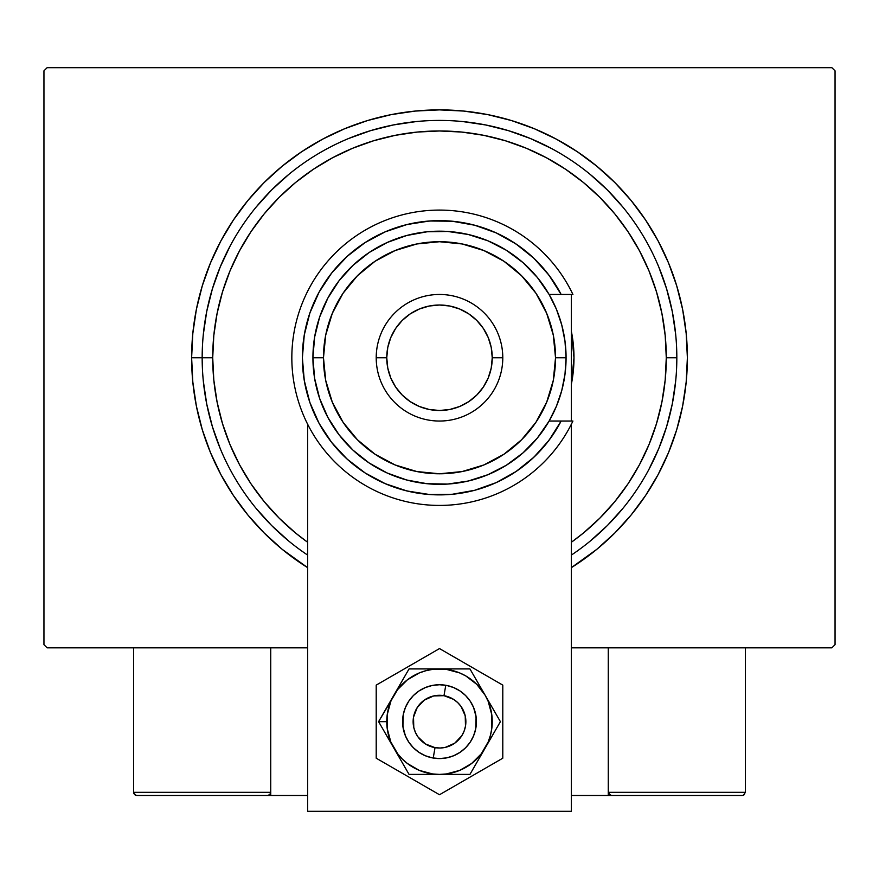 <?xml version="1.0" encoding="UTF-8"?>
<svg xmlns="http://www.w3.org/2000/svg" width="879" height="879" viewBox="0 0 879 879"><rect width="100%" height="100%" fill="white"/><g stroke="black" fill="none" stroke-linecap="round" stroke-linejoin="round"><path stroke-width="1.32" d="M191.622 357.753L202.17 357.753L191.622 357.753L192.82 382.046L196.38 406.109L202.291 429.71L210.488 452.608L220.893 474.605L233.396 495.47L247.889 515.006L264.227 533.026L282.247 549.364L307.65 567.658A247.878 247.878 0 0 1 439.5 109.875A247.878 247.878 0 0 1 571.35 567.658L596.753 549.364L614.773 533.026L631.111 515.006L645.604 495.47L658.107 474.605L668.512 452.608L676.709 429.71L682.62 406.109L686.18 382.046L687.378 357.753L686.18 333.46L682.62 309.397L676.709 285.796L668.512 262.898L658.107 240.901L645.604 220.036L631.111 200.5L614.773 182.48L596.753 166.142L577.217 151.649L556.352 139.146L534.355 128.741L511.457 120.544L487.856 114.633L463.793 111.073L439.5 109.875L415.207 111.073L391.144 114.633L367.543 120.544L344.645 128.741L322.648 139.146L301.783 151.649L282.247 166.142L264.227 182.48L247.889 200.5L233.396 220.036L220.893 240.901L210.488 262.898L202.291 285.796L196.38 309.397L192.82 333.46L191.622 357.753M676.83 357.753L666.282 357.753A226.782 226.782 0 0 1 571.35 542.266L583.37 533.059L599.863 518.116L614.806 501.623L628.067 483.747L639.505 464.661L649.021 444.543L656.514 423.579L661.92 402L665.194 379.981L666.282 357.753L665.194 335.525L661.92 313.506L656.514 291.927L649.021 270.963L639.505 250.845L628.067 231.759L614.806 213.883L599.863 197.39L583.37 182.447L565.494 169.186L546.408 157.748L526.29 148.232L505.326 140.739L483.747 135.333L461.728 132.059L439.5 130.971L417.272 132.059L395.253 135.333L373.674 140.739L352.71 148.232L332.592 157.748L313.506 169.186L295.63 182.447L279.137 197.39L264.194 213.883L250.933 231.759L239.495 250.845L229.979 270.963L222.486 291.927L217.08 313.506L213.806 335.525L212.718 357.753L202.17 357.753A237.33 237.33 0 0 0 307.65 555.088A237.33 237.33 0 0 1 439.5 120.423A237.33 237.33 0 0 1 571.35 555.088L571.35 555.088A237.33 237.33 0 0 0 439.5 120.423A237.33 237.33 0 0 0 202.17 357.753L212.718 357.753L213.806 379.981L217.08 402L222.486 423.579L229.979 444.543L239.495 464.661L250.933 483.747L264.194 501.623L279.137 518.116L295.63 533.059L307.65 542.266A226.782 226.782 0 0 1 439.5 130.971A226.782 226.782 0 0 1 666.282 357.753L676.83 357.753M831.886 67.683L47.114 67.683L831.886 67.683L835.05 70.847L835.05 644.659L835.05 70.847L831.886 67.683M47.114 647.823L307.65 647.823L47.114 647.823L43.95 644.659L43.95 70.847L43.95 644.659L47.114 647.823M571.35 647.823L831.886 647.823L571.35 647.823M835.05 644.659L831.886 647.823L835.05 644.659M43.95 70.847L47.114 67.683L43.95 70.847M675.687 334.492L672.27 311.452L666.612 288.861L658.767 266.93L666.612 288.861L672.27 311.452L675.687 334.492M622.958 207.191L607.323 189.93L590.062 174.295L607.323 189.93L622.958 207.191M551.375 148.452L530.323 138.486L508.392 130.641L485.801 124.983L462.761 121.566L485.801 124.983L508.392 130.641L530.323 138.486L551.375 148.452M416.239 121.566L393.199 124.983L370.608 130.641L348.677 138.486L370.608 130.641L393.199 124.983L416.239 121.566M288.938 174.295L271.677 189.93L256.042 207.191L271.677 189.93L288.938 174.295M230.199 245.878L220.233 266.93L212.388 288.861L206.73 311.452L203.313 334.492L206.73 311.452L212.388 288.861L220.233 266.93L230.199 245.878M203.313 381.014L206.73 404.054L212.388 426.645L220.233 448.576L212.388 426.645L206.73 404.054L203.313 381.014M256.042 508.315L271.677 525.576L288.938 541.211L271.677 525.576L256.042 508.315M590.062 541.211L607.323 525.576L622.958 508.315L607.323 525.576L590.062 541.211M648.801 469.628L658.767 448.576L666.612 426.645L672.27 404.054L675.687 381.014L672.27 404.054L666.612 426.645L658.767 448.576L648.801 469.628M571.35 331.251A134.487 134.487 0 0 1 573.987 357.753A134.487 134.487 0 0 0 571.35 331.251L573.987 357.753L571.35 384.255A134.487 134.487 0 0 0 573.987 357.753A134.487 134.487 0 0 1 571.35 384.255M608.268 795.495L571.35 795.495L608.268 795.495L608.268 647.823L608.268 795.495L611.432 795.495L608.268 795.495M133.608 792.331L270.732 792.331L269.809 794.572L267.568 795.495L307.65 795.495L270.732 795.495L270.732 647.823L270.732 795.495L136.772 795.495L267.568 795.495L269.809 794.572L270.732 792.331L133.608 792.331L133.608 647.823L133.608 792.331L134.531 794.572L136.772 795.495L134.531 794.572L135.564 795.253L133.608 792.331L133.85 793.539M433.226 758.039L435.017 747.644A26.37 26.37 0 0 1 413.515 717.176A26.37 26.37 0 0 1 443.983 695.674L445.774 685.279A36.918 36.918 0 0 0 403.12 715.385A36.918 36.918 0 0 0 433.226 758.039L433.226 758.039A36.918 36.918 0 0 1 403.12 715.385A36.918 36.918 0 0 1 445.774 685.279L445.774 685.279A36.918 36.918 0 0 1 475.88 727.933A36.918 36.918 0 0 1 433.226 758.039L433.226 758.039A36.918 36.918 0 0 0 475.88 727.933A36.918 36.918 0 0 0 445.774 685.279L443.983 695.674L433.688 695.937L424.293 700.113L417.206 707.573L413.515 717.176L413.778 727.471L415.404 732.372L417.954 736.866L425.414 743.953L435.017 747.644L440.181 748.018L445.312 747.381L454.707 743.205L461.794 735.745L464.112 731.119L465.485 726.142L465.222 715.847L461.046 706.452L457.662 702.541L453.586 699.365L443.983 695.674A26.37 26.37 0 0 1 465.485 726.142A26.37 26.37 0 0 1 435.017 747.644L433.226 758.039M270.49 793.539L269.809 794.572M744.469 794.572L743.436 795.253L745.392 792.331L745.392 647.823L745.392 792.331L608.268 792.331L608.268 647.823L608.268 792.331L609.191 794.572L608.51 793.539L611.432 795.495L742.228 795.495L611.432 795.495L609.191 794.572L610.224 795.253L608.268 792.331L609.191 794.572M743.436 795.253L742.228 795.495L743.436 795.253M745.392 792.331L608.268 792.331M611.432 795.495L610.224 795.253M571.35 811.317L571.35 424.26L571.35 811.317L307.65 811.317L571.35 811.317M571.35 421.041L571.35 294.465L571.35 421.041M571.35 291.246L570.965 290.499L571.35 291.246M308.035 290.499L307.65 291.246L308.035 290.499M307.65 424.26L307.65 811.317L307.65 424.26M476.099 716.857L475.704 728.867L473.605 735.789L470.199 742.173L465.606 747.765L460.014 752.358L453.63 755.764L446.708 757.863L439.5 758.577L432.292 757.863L425.37 755.764L418.986 752.358L413.394 747.765L408.801 742.173L405.395 735.789L402.901 726.493M402.901 726.461L403.296 714.451L405.395 707.529L408.801 701.145L413.394 695.553L418.986 690.96L425.37 687.554L432.292 685.455L439.5 684.741L446.708 685.455L453.63 687.554L460.014 690.96L465.606 695.553L470.199 701.145L473.605 707.529L476.099 716.824M389.771 741.008L393.825 748.029A52.74 52.74 0 0 1 386.76 721.659L378.596 721.659L409.054 774.399L469.946 774.399L500.404 721.659L469.946 668.919L409.054 668.919L378.596 721.659L389.771 741.008M393.825 695.289L390.77 701.475L387.21 714.77L387.21 728.548L390.77 741.843L397.66 753.764L402.208 758.951L407.395 763.499L419.316 770.389L432.611 773.949L439.5 774.399L446.389 773.949L459.684 770.389L471.605 763.499L481.34 753.764L488.23 741.843L490.438 735.305L491.79 728.548L491.79 714.77L488.23 701.475L485.175 695.289L476.792 684.367L465.87 675.984L459.684 672.929L446.389 669.369L432.611 669.369L425.854 670.721L419.316 672.929L407.395 679.819L397.66 689.554L378.596 721.659L386.76 721.659A52.74 52.74 0 0 1 439.5 668.919L409.054 668.919L393.825 695.289M403.296 728.867L402.582 721.659L403.296 728.867L405.395 735.789L408.801 742.173M475.704 714.451L476.418 721.659L475.704 714.451L473.605 707.529L470.199 701.145M403.296 714.451L405.395 707.529L408.801 701.145M475.704 728.867L473.605 735.789L470.199 742.173M439.5 668.919A52.74 52.74 0 0 1 485.175 695.289L469.946 668.919L439.5 668.919M485.175 695.289A52.74 52.74 0 0 1 485.175 748.029L500.404 721.659L485.175 695.289M485.175 748.029A52.74 52.74 0 0 1 439.5 774.399L469.946 774.399L485.175 748.029M439.5 774.399A52.74 52.74 0 0 1 393.825 748.029L409.054 774.399L439.5 774.399M376.212 685.115L376.212 758.203L439.5 794.737L502.788 758.203L502.788 685.115L439.5 648.581L376.212 685.115L376.212 758.203L439.5 794.737L502.788 758.203L502.788 685.115L439.5 648.581L376.212 685.115M470.847 702.167L472.616 705.332M474.056 708.65L475.165 712.1M476.396 722.868L476.341 724.087M475.165 731.207L474.462 733.525M473.133 736.899L471.474 740.118M469.507 743.162L467.254 745.996M464.738 748.6L461.969 750.952M458.992 753.006L455.827 754.775M452.509 756.215L449.059 757.324M445.51 758.083L441.917 758.5M438.291 758.555L434.676 758.258M431.117 757.61L427.633 756.621M424.26 755.292L421.041 753.633M417.997 751.666L415.163 749.413M412.559 746.897L410.207 744.128M408.153 741.151L406.384 737.986M404.944 734.668L403.835 731.218M402.604 720.45L402.659 719.231M403.835 712.111L404.538 709.792M405.867 706.419L407.526 703.2M409.493 700.156L411.746 697.322M414.262 694.718L417.031 692.366M420.008 690.312L423.173 688.543M426.491 687.103L429.941 685.994M433.49 685.235L437.083 684.818M440.709 684.763L444.324 685.06M447.883 685.708L451.366 686.697M454.74 688.026L457.959 689.685M461.003 691.652L463.837 693.905M466.441 696.421L468.793 699.19M561.143 294.465L549.122 294.465L556.44 309.309L561.758 324.988L564.988 341.228L566.076 357.753L555.528 357.753A116.028 116.028 0 0 1 439.5 473.781A116.028 116.028 0 0 1 323.472 357.753L312.924 357.753A126.576 126.576 0 0 0 439.5 484.329A126.576 126.576 0 0 0 566.076 357.753A126.576 126.576 0 0 1 439.5 484.329A126.576 126.576 0 0 1 312.924 357.753L314.616 337.129L319.637 317.066L327.867 298.091L339.085 280.698L352.973 265.37L369.18 252.504L387.265 242.461L406.735 235.495L427.095 231.781L447.774 231.452L468.243 234.484L487.944 240.813L506.337 250.262L522.961 262.59L537.344 277.456L549.122 294.465L561.143 294.465L548.99 275.193L533.806 258.206L516.017 243.966L496.119 232.858L474.649 225.211L452.213 221.222L429.435 221.003L406.922 224.552L385.321 231.792L365.203 242.505L347.139 256.393L331.636 273.094L319.099 292.125L309.891 312.968L304.266 335.042L302.376 357.753L304.266 380.464L309.891 402.538L319.099 423.381L331.636 442.412L347.139 459.113L365.203 473.001L385.321 483.714L406.922 490.954L429.435 494.503L452.213 494.284L474.649 490.295L496.119 482.648L516.017 471.54L533.806 457.3L548.99 440.313L561.143 421.041L549.122 421.041L537.344 438.05L522.961 452.916L506.337 465.244L487.944 474.693L468.243 481.022L447.774 484.054L427.095 483.725L406.735 480.011L387.265 473.045L369.18 463.002L352.973 450.136L339.085 434.808L327.867 417.415L319.637 398.44L314.616 378.377L312.924 357.753A126.576 126.576 0 0 1 439.5 231.177A126.576 126.576 0 0 1 566.076 357.753L564.988 374.278L561.758 390.518L556.44 406.197L549.122 421.041L572.921 421.041A147.672 147.672 0 0 1 347.655 473.385A147.672 147.672 0 0 1 347.655 242.121A147.672 147.672 0 0 1 572.921 294.465L561.143 294.465L572.921 294.465A147.672 147.672 0 0 0 347.655 242.121A147.672 147.672 0 0 0 347.655 473.385A147.672 147.672 0 0 0 572.921 421.041L561.143 421.041A137.124 137.124 0 0 1 352.908 464.079A137.124 137.124 0 0 1 352.908 251.427A137.124 137.124 0 0 1 561.143 294.465L572.921 294.465M502.788 357.753L492.24 357.753A52.74 52.74 0 0 1 439.5 410.493A52.74 52.74 0 0 1 386.76 357.753L376.212 357.753A63.288 63.288 0 0 0 439.5 421.041A63.288 63.288 0 0 0 502.788 357.753A63.288 63.288 0 0 1 439.5 421.041A63.288 63.288 0 0 1 376.212 357.753A63.288 63.288 0 0 1 439.5 294.465A63.288 63.288 0 0 1 502.788 357.753A63.288 63.288 0 0 0 439.5 294.465A63.288 63.288 0 0 0 376.212 357.753L386.76 357.753L387.771 368.037L390.77 377.937L395.649 387.057L402.208 395.045L410.196 401.604L419.316 406.483L429.216 409.482L439.5 410.493L449.784 409.482L459.684 406.483L468.804 401.604L476.792 395.045L483.351 387.057L488.23 377.937L491.229 368.037L492.24 357.753L491.229 347.469L488.23 337.569L483.351 328.449L476.792 320.461L468.804 313.902L459.684 309.023L449.784 306.024L439.5 305.013L429.216 306.024L419.316 309.023L410.196 313.902L402.208 320.461L395.649 328.449L390.77 337.569L387.771 347.469L386.76 357.753A52.74 52.74 0 0 1 439.5 305.013A52.74 52.74 0 0 1 492.24 357.753L502.788 357.753M552.001 279.357L545.573 270.853M520.797 247.329L511.985 241.351M459.047 222.024L448.521 220.926M436.621 220.662L426.095 221.288M372.114 238.33L363.335 243.725M353.435 250.998L345.777 257.657M337.053 266.612L330.713 274.27M330.713 441.236L337.053 448.894M345.777 457.849L353.435 464.508M404.043 490.218L414.262 492.537M426.095 494.218L436.621 494.844M529.993 460.783L537.717 453.443M545.573 444.653L552.001 436.149M555.528 357.753L553.298 335.119L546.694 313.353L535.97 293.289L521.544 275.709L503.964 261.283L483.9 250.559L462.134 243.955L439.5 241.725L416.866 243.955L395.1 250.559L375.036 261.283L357.456 275.709L343.03 293.289L332.306 313.353L325.702 335.119L323.472 357.753L325.702 380.387L332.306 402.153L343.03 422.217L357.456 439.797L375.036 454.223L395.1 464.947L416.866 471.551L439.5 473.781L462.134 471.551L483.9 464.947L503.964 454.223L521.544 439.797L535.97 422.217L546.694 402.153L553.298 380.387L555.528 357.753L566.076 357.753A126.576 126.576 0 0 0 439.5 231.177A126.576 126.576 0 0 0 312.924 357.753L323.472 357.753A116.028 116.028 0 0 1 439.5 241.725A116.028 116.028 0 0 1 555.528 357.753M572.921 421.041L561.143 421.041"/></g></svg>
